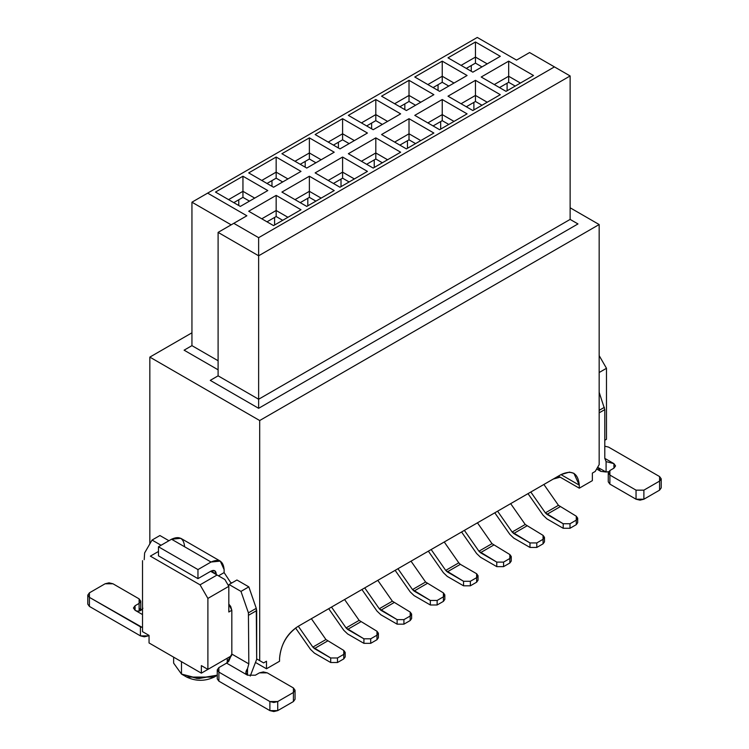 <?xml version="1.0" encoding="UTF-8"?>
<svg xmlns="http://www.w3.org/2000/svg" width="749" height="749" viewBox="0 0 749 749"><rect width="100%" height="100%" fill="white"/><g stroke="black" fill="none" stroke-linecap="round" stroke-linejoin="round"><path stroke-width="1.12" d="M218.099 232.387L218.099 375.839L258.639 399.245L258.639 255.793L218.099 232.387L246.87 215.778L207.632 193.13L191.941 202.193L191.941 345.645L218.099 360.746L191.941 345.645L184.095 350.176L218.099 369.8L184.095 350.176L191.941 345.645L191.941 202.193L231.179 224.84L191.941 202.193L477.282 37.45L207.632 193.13L246.87 215.778L218.099 232.387L258.639 255.793L258.639 237.676L233.791 223.333L258.639 237.676L258.639 399.245L218.099 375.839L218.099 232.387M218.099 375.839L210.254 380.37L258.639 408.308L258.639 399.245L570.129 219.41L570.129 75.958L258.639 255.793L570.129 75.958L554.438 66.895L258.639 237.676L554.438 66.895L529.59 52.552L516.52 60.098L477.282 37.45L516.52 60.098L529.59 52.552L570.129 75.958L570.129 219.41L258.639 399.245L258.639 408.308L577.975 223.932L570.129 219.41L577.975 223.932L258.639 408.308L210.254 380.37L218.099 375.839M279.564 658.212L279.564 661.236L266.485 668.782L266.485 661.236L263.611 662.893L256.673 658.895L259.688 660.627L259.688 420.535L149.837 357.114L149.837 543.905L149.837 357.114L259.688 420.535L599.163 224.541L570.129 207.782L599.163 224.541L259.688 420.535L259.688 660.627L256.673 658.895L263.611 662.893L259.688 660.627L263.611 662.893L266.485 661.236L266.485 668.782L256.345 662.931L266.485 668.782L279.564 661.236L279.564 658.212C280.725 644.795 286.83 634.225 297.868 626.501C287.082 633.532 280.978 644.103 279.564 658.212M228.82 612.008L231.825 610.276L228.82 612.008L228.82 586.336L228.82 612.008M150.362 556.142L200.049 584.829L217.051 575.017L210.647 571.318L224.897 579.539L228.82 586.336L224.897 579.539L217.051 575.017L200.049 584.829L207.894 598.414L228.82 586.336L207.894 598.414L207.894 669.391L231.666 655.665L207.894 669.391L207.894 598.414L200.049 584.829L150.362 556.142L158.47 551.461L150.362 556.142M142.516 631.641L142.516 560.664L142.516 631.641L149.051 635.414L149.051 642.96L149.051 635.414L142.516 631.641M149.051 642.96L201.359 673.164L201.359 665.618L207.894 669.391L201.359 665.618L201.359 673.164L231.666 655.665L201.359 673.164L149.051 642.96M181.483 661.685L181.483 674.072L198.794 678.575L217.257 675.186L197.193 678.491L181.483 674.072L181.483 661.685M173.628 657.154L173.628 663.127L181.483 674.072L184.526 675.579M214.177 677.087C205.02 681.365 195.863 681.365 186.716 677.087L214.177 677.087L217.257 675.308M186.716 677.087L181.483 674.072L186.716 677.087M433.081 87.586L442.238 82.296L442.238 76.258L427.857 84.562L442.238 76.258L442.238 82.296L448.782 86.069L442.238 82.296L433.081 87.586M454.006 83.055L442.238 76.258L454.006 83.055M466.299 106.761L475.456 101.471L475.456 95.432L461.066 103.737L475.456 95.432L475.456 101.471L481.991 105.253L475.456 101.471L466.299 106.761M487.224 102.229L475.456 95.432L487.224 102.229M472.844 110.534L500.304 94.683L475.456 80.33L475.456 95.432L475.456 80.33L447.996 96.19L472.844 110.534L447.996 96.19L475.456 80.33L500.304 94.683L472.844 110.534M439.626 91.359L467.086 75.499L442.238 61.156L442.238 76.258L442.238 61.156L414.777 77.016L439.626 91.359L414.777 77.016L442.238 61.156L467.086 75.499L439.626 91.359M399.872 106.761L409.02 101.471L409.02 95.432L394.639 103.737L409.02 95.432L409.02 101.471L415.564 105.253L409.02 101.471L399.872 106.761M420.788 102.229L409.02 95.432L420.788 102.229M433.081 125.935L442.238 120.655L442.238 114.606L427.857 122.92L442.238 114.606L442.238 120.655L448.782 124.428L442.238 120.655L433.081 125.935M454.006 121.404L442.238 114.606L454.006 121.404M439.626 129.708L467.086 113.857L442.238 99.514L442.238 114.606L442.238 99.514L414.777 115.365L439.626 129.708L414.777 115.365L442.238 99.514L467.086 113.857L439.626 129.708M406.407 110.534L433.868 94.683L409.02 80.33L409.02 95.432L409.02 80.33L381.559 96.19L406.407 110.534L381.559 96.19L409.02 80.33L433.868 94.683L406.407 110.534M366.654 125.935L375.811 120.655L375.811 114.606L361.421 122.92L375.811 114.606L375.811 120.655L382.346 124.428L375.811 120.655L366.654 125.935M387.579 121.404L375.811 114.606L387.579 121.404M399.872 145.109L409.02 139.829L409.02 133.79L394.639 142.095L409.02 133.79L409.02 139.829L415.564 143.602L409.02 139.829L399.872 145.109M420.788 140.587L409.02 133.79L420.788 140.587M406.407 148.892L433.868 133.032L409.02 118.688L409.02 133.79L409.02 118.688L381.559 134.539L406.407 148.892L381.559 134.539L409.02 118.688L433.868 133.032L406.407 148.892M373.189 129.708L400.649 113.857L375.811 99.514L375.811 114.606L375.811 99.514L348.351 115.365L373.189 129.708L348.351 115.365L375.811 99.514L400.649 113.857L373.189 129.708M333.436 145.109L342.593 139.829L342.593 133.79L328.212 142.095L342.593 133.79L342.593 139.829L349.128 143.602L342.593 139.829L333.436 145.109M354.361 140.587L342.593 133.79L354.361 140.587M366.654 164.293L375.811 159.003L375.811 152.965L361.421 161.269L375.811 152.965L375.811 159.003L382.346 162.776L375.811 159.003L366.654 164.293M387.579 159.762L375.811 152.965L387.579 159.762M373.189 168.066L400.649 152.206L375.811 137.863L375.811 152.965L375.811 137.863L348.351 153.723L373.189 168.066L348.351 153.723L375.811 137.863L400.649 152.206L373.189 168.066M339.98 148.892L367.441 133.032L342.593 118.688L342.593 133.79L342.593 118.688L315.132 134.539L339.98 148.892L315.132 134.539L342.593 118.688L367.441 133.032L339.98 148.892M300.218 164.293L309.374 159.003L309.374 152.965L294.994 161.269L309.374 152.965L309.374 159.003L315.919 162.776L309.374 159.003L300.218 164.293M321.143 159.762L309.374 152.965L321.143 159.762M333.436 183.468L342.593 178.178L342.593 172.139L328.212 180.443L342.593 172.139L342.593 178.178L349.128 181.96L342.593 178.178L333.436 183.468M354.361 178.936L342.593 172.139L354.361 178.936M339.98 187.241L367.441 171.39L342.593 157.037L342.593 172.139L342.593 157.037L315.132 172.897L339.98 187.241L315.132 172.897L342.593 157.037L367.441 171.39L339.98 187.241M306.762 168.066L334.223 152.206L309.374 137.863L309.374 152.965L309.374 137.863L281.914 153.723L306.762 168.066L281.914 153.723L309.374 137.863L334.223 152.206L306.762 168.066M267.009 183.468L276.156 178.178L276.156 172.139L261.776 180.443L276.156 172.139L276.156 178.178L282.701 181.96L276.156 178.178L267.009 183.468M287.934 178.936L276.156 172.139L287.934 178.936M300.218 202.642L309.374 197.362L309.374 191.323L294.994 199.627L309.374 191.323L309.374 197.362L315.919 201.135L309.374 197.362L300.218 202.642M321.143 198.111L309.374 191.323L321.143 198.111M306.762 206.415L334.223 190.564L309.374 176.221L309.374 191.323L309.374 176.221L281.914 192.072L306.762 206.415L281.914 192.072L309.374 176.221L334.223 190.564L306.762 206.415M273.544 187.241L301.004 171.39L276.156 157.037L276.156 172.139L276.156 157.037L248.696 172.897L273.544 187.241L248.696 172.897L276.156 157.037L301.004 171.39L273.544 187.241M233.791 202.642L242.948 197.362L242.948 191.323L228.557 199.627L242.948 191.323L242.948 197.362L249.483 201.135L242.948 197.362L233.791 202.642M254.716 198.111L242.948 191.323L254.716 198.111M267.009 221.816L276.156 216.536L276.156 210.497L261.776 218.802L276.156 210.497L276.156 216.536L282.701 220.309L276.156 216.536L267.009 221.816M287.934 217.294L276.156 210.497L287.934 217.294M273.544 225.599L301.004 209.739L276.156 195.395L276.156 210.497L276.156 195.395L248.696 211.246L273.544 225.599L248.696 211.246L276.156 195.395L301.004 209.739L273.544 225.599M240.326 206.415L267.796 190.564L242.948 176.221L242.948 191.323L242.948 176.221L215.487 192.072L240.326 206.415L215.487 192.072L242.948 176.221L267.796 190.564L240.326 206.415M438.053 84.712L438.053 90.451L438.053 84.712M473.883 109.925L473.883 102.379L473.883 109.925M404.834 103.886L404.834 109.626L404.834 103.886M440.674 129.109L440.674 121.553L440.674 129.109M371.626 123.07L371.626 128.809L371.626 123.07M407.456 148.283L407.456 140.737L407.456 148.283M338.408 142.244L338.408 147.984L338.408 142.244M374.238 167.458L374.238 159.912L374.238 167.458M305.189 161.419L305.189 167.158L305.189 161.419M341.02 186.641L341.02 179.086L341.02 186.641M271.971 180.593L271.971 186.332L271.971 180.593M307.811 205.816L307.811 198.26L307.811 205.816M238.762 199.777L238.762 205.516L238.762 199.777M274.593 224.99L274.593 217.444L274.593 224.99M228.82 604.134L231.825 610.276L231.825 654.064L248.827 663.876L248.415 612.851L240.981 591.401L229.082 584.529L228.595 585.943L229.082 584.529L240.981 591.401L248.415 612.851L248.827 663.876L231.825 654.064L231.825 610.276L230.683 606.409L228.82 604.134M216.264 574.558L211.04 571.084C214.195 569.652 215.937 570.654 216.264 574.109L216.264 574.558M161.082 545.263L152.056 540.057L144.623 552.931L144.211 559.69L144.623 552.931L152.056 540.057L161.082 545.263M159.902 535.526L168.928 540.731L159.902 535.526L152.056 540.057L159.902 535.526M224.12 569.577L224.12 572.601L230.523 582.338L231.825 582.937L230.523 582.338L224.12 572.601L218.493 575.841L224.12 572.601L224.12 569.577C223.286 560.954 218.923 558.436 211.04 562.031L197.961 569.577L197.961 578.64L211.04 571.084L216.264 574.109L214.738 570.719L211.04 571.084L197.961 578.64L197.961 569.577L211.04 562.031L220.281 561.113L224.12 569.577M236.927 579.998L248.827 586.87L256.261 608.319L256.673 659.345L256.673 610.585L248.827 615.116L256.673 610.585L256.261 608.319L248.415 612.851L256.261 608.319L248.827 586.87L240.981 591.401L248.827 586.87L236.927 579.998L229.082 584.529L236.927 579.998M218.886 667.574L226.601 663.118L231.825 654.064L228.651 661.451L226.601 663.118L247.526 675.205C245.354 673.819 245.354 671.628 247.526 668.623L248.827 663.876L247.526 668.623L247.526 675.205L226.601 663.118L218.886 667.574L218.886 672.106L217.257 669.84L218.886 667.574M250.241 676.066L256.673 659.345L250.241 676.066M220.281 561.113L180.79 538.306L171.54 539.224L158.47 546.779L158.47 555.833L158.47 546.779L171.54 539.224C179.432 535.629 183.786 538.147 184.619 546.779M142.909 608.225C140.737 611.268 138.125 611.942 135.063 610.276L142.516 614.573L135.063 610.276L135.063 605.744L133.434 607.982L135.063 610.276C138.078 611.914 140.69 611.231 142.909 608.225M148.265 634.965L148.265 635.864L149.051 635.414L148.265 635.864L148.265 634.965M171.54 539.224L211.04 562.031L171.54 539.224M293.421 697.019L293.421 701.551L277.729 710.614L269.883 710.614L218.886 681.169L218.886 676.637M217.257 669.84L217.257 678.903L218.886 681.169L218.886 672.106L269.883 701.551L277.729 701.551L293.421 692.488L293.421 687.966L267.271 672.864L259.426 672.864L255.372 675.205L247.526 675.205L255.372 675.205L259.426 672.864L263.348 671.928L267.271 672.864L293.421 687.966L295.05 690.222L293.421 692.488L293.421 701.551L295.05 699.285L295.05 690.222M247.526 668.623L245.934 672.649L247.526 675.205L247.526 668.623M158.47 546.779L197.961 569.577L158.47 546.779M158.47 555.833L197.961 578.64L158.47 555.833M87.792 595.099L87.792 604.153L89.421 606.418L89.421 597.365L87.792 595.099L89.421 592.834L105.113 583.771L109.036 582.834L112.959 583.771L139.117 598.872L140.737 601.138L139.117 603.404L139.117 611.044L139.117 603.404L135.063 605.744L135.063 610.276L135.063 605.744L139.117 603.404L139.117 598.872L112.959 583.771L105.113 583.771L89.421 592.834L89.421 597.365L142.516 627.568L140.419 626.81L140.419 635.864L144.342 636.809L148.265 635.864L140.419 635.864L89.421 606.418L89.421 601.896M139.117 607.935L140.718 610.491L140.737 601.138M277.729 701.551L277.729 710.614L293.421 701.551L293.421 692.488L277.729 701.551L273.806 702.487L269.883 701.551L269.883 710.614L273.806 711.55L277.729 710.614L277.729 701.551M218.886 672.106L218.886 681.169L269.883 710.614L269.883 701.551L218.886 672.106M89.421 597.365L89.421 606.418L140.419 635.864L140.419 626.81L89.421 597.365M510.668 503.646L525.227 524.487L543.062 535.376L525.227 524.487L510.668 503.646M494.789 512.812L509.816 534.327L513.702 538.054L529.983 547.453L529.983 542.931L512.147 532.033L497.589 511.192L512.147 532.033L525.227 524.487L512.147 532.033L513.702 533.522L526.781 525.976L513.702 533.522L529.983 542.931L536.79 542.931L543.062 539.299L543.062 535.376L544.476 537.342L543.062 539.299L543.062 543.83L544.476 541.873L543.062 543.83L536.79 547.453L529.983 547.453L513.702 538.054L509.816 534.327L494.789 512.812M529.983 547.453L536.79 547.453L536.79 542.931L529.983 542.931L529.983 547.453M536.79 547.453L543.062 543.83L543.062 539.299L536.79 542.931L536.79 547.453M477.45 522.821L492.009 543.662L509.844 554.55L492.009 543.662L477.45 522.821M461.571 531.996L476.598 553.511L480.484 557.237L496.774 566.637L496.774 562.106L478.929 551.217L464.38 530.376L478.929 551.217L492.009 543.662L478.929 551.217L480.484 552.706L493.563 545.15L480.484 552.706L496.774 562.106L503.571 562.106L509.844 558.482L509.844 554.55L511.258 556.516L509.844 558.482L509.844 563.014L511.258 561.048L509.844 563.014L503.571 566.637L496.774 566.637L480.484 557.237L476.598 553.511L461.571 531.996M496.774 566.637L503.571 566.637L503.571 562.106L496.774 562.106L496.774 566.637M503.571 566.637L509.844 563.014L509.844 558.482L503.571 562.106L503.571 566.637M444.241 541.995L458.791 562.836L460.345 564.334L476.636 573.734L460.345 564.334L458.791 562.836L444.241 541.995M428.353 551.17L443.38 572.685L447.275 576.412L463.556 585.812L463.556 581.28L445.721 570.392L431.162 549.551L445.721 570.392L458.791 562.836L445.721 570.392L447.275 571.88L460.345 564.334L447.275 571.88L463.556 581.28L470.353 581.28L476.636 577.657L476.636 573.734L478.04 575.691L476.636 577.657L476.636 582.188L478.04 580.222L476.636 582.188L470.353 585.812L463.556 585.812L447.275 576.412L443.38 572.685L428.353 551.17M463.556 585.812L470.353 585.812L470.353 581.28L463.556 581.28L463.556 585.812M470.353 585.812L476.636 582.188L476.636 577.657L470.353 581.28L470.353 585.812M411.023 561.179L425.582 582.02L443.417 592.908L425.582 582.02L411.023 561.179M395.144 570.345L410.171 591.86L414.057 595.586L430.338 604.986L430.338 600.455L412.502 589.566L397.944 568.725L412.502 589.566L425.582 582.02L412.502 589.566L414.057 591.055L427.136 583.508L414.057 591.055L430.338 600.455L437.135 600.455L443.417 596.831L443.417 592.908L444.822 594.875L443.417 596.831L443.417 601.363L444.822 599.397L443.417 601.363L437.135 604.986L430.338 604.986L414.057 595.586L410.171 591.86L395.144 570.345M430.338 604.986L437.135 604.986L437.135 600.455L430.338 600.455L430.338 604.986M437.135 604.986L443.417 601.363L443.417 596.831L437.135 600.455L437.135 604.986M377.805 580.353L392.364 601.194L410.199 612.083L392.364 601.194L377.805 580.353M361.926 589.519L376.953 611.034L380.838 614.76L397.12 624.16L397.12 619.638L379.284 608.74L364.726 587.899L379.284 608.74L392.364 601.194L379.284 608.74L380.838 610.238L393.918 602.683L380.838 610.238L397.12 619.638L403.926 619.638L410.199 616.015L410.199 612.083L411.613 614.049L410.199 616.015L410.199 620.537L411.613 618.58L410.199 620.537L403.926 624.16L397.12 624.16L380.838 614.76L376.953 611.034L361.926 589.519M397.12 624.16L403.926 624.16L403.926 619.638L397.12 619.638L397.12 624.16M403.926 624.16L410.199 620.537L410.199 616.015L403.926 619.638L403.926 624.16M344.587 599.528L359.146 620.369L376.981 631.257L359.146 620.369L344.587 599.528M328.708 608.703L343.735 630.218L347.63 633.944L363.911 643.344L363.911 638.813L346.066 627.924L331.517 607.083L346.066 627.924L359.146 620.369L346.066 627.924L347.63 629.413L360.7 621.857L347.63 629.413L363.911 638.813L370.708 638.813L376.981 635.189L376.981 631.257L378.395 633.223L376.981 635.189L376.981 639.721L378.395 637.755L376.981 639.721L370.708 643.344L363.911 643.344L347.63 633.944L343.735 630.218L328.708 608.703M363.911 643.344L370.708 643.344L370.708 638.813L363.911 638.813L363.911 643.344M370.708 643.344L376.981 639.721L376.981 635.189L370.708 638.813L370.708 643.344M311.378 618.702L325.927 639.543L343.772 650.441L325.927 639.543L311.378 618.702M295.574 627.999L310.517 649.392L314.411 653.119L330.693 662.519L330.693 657.987L312.857 647.099L298.299 626.258L312.857 647.099L325.927 639.543L312.857 647.099L314.411 648.587L327.491 641.041L314.411 648.587L330.693 657.987L337.49 657.987L343.772 654.364L343.772 650.441L345.177 652.398L343.772 654.364L343.772 658.895L345.177 656.929L343.772 658.895L337.49 662.519L330.693 662.519L314.411 653.119L310.517 649.392L295.574 627.999M330.693 662.519L337.49 662.519L337.49 657.987L330.693 657.987L330.693 662.519M337.49 662.519L343.772 658.895L343.772 654.364L337.49 657.987L337.49 662.519M191.941 332.809L149.837 357.114L191.941 332.809M500.304 56.325L472.844 72.176L447.996 57.832L475.456 41.981L500.304 56.325L475.456 41.981L447.996 57.832L472.844 72.176L500.304 56.325M533.513 75.499L506.052 91.359L481.204 77.016L508.674 61.156L533.513 75.499L508.674 61.156L481.204 77.016L506.052 91.359L533.513 75.499M297.868 626.501L560.982 474.594C572.021 469.567 578.125 473.096 579.286 485.174L579.286 488.189L592.365 480.643L592.365 473.087L595.24 471.43L599.163 464.633L599.163 224.541L599.163 464.633L595.24 471.43L592.365 473.087L592.365 480.643L579.286 488.189L579.286 485.174L573.921 473.321L569.474 472.104L560.982 474.604L297.868 626.501M494.284 84.562L508.674 76.258L508.674 61.156L508.674 76.258L520.443 83.055L508.674 76.258L494.284 84.562M461.066 65.388L475.456 57.083L475.456 41.981L475.456 57.083L487.224 63.871L475.456 57.083L461.066 65.388M560.982 474.604L579.286 485.165L560.982 474.604M558.361 476.111L579.286 488.189L558.361 476.111M606.484 439.27L604.789 440.243L606.484 439.27L606.484 368.293L599.163 372.525L606.484 368.293L606.484 439.27M499.517 87.586L508.674 82.296L508.674 76.258L508.674 82.296L515.209 86.069L508.674 82.296L499.517 87.586M466.299 68.402L475.456 63.122L475.456 57.083L475.456 63.122L481.991 66.895L475.456 63.122L466.299 68.402M599.163 355.606L606.484 368.293L599.163 355.606M557.153 476.804L558.904 476.42M553.249 479.06L560.186 477.16L553.249 479.06M599.163 392.307L604.789 409.609L604.789 458.369L604.789 409.609L599.163 392.307M507.101 90.751L507.101 83.205L507.101 90.751M471.271 71.277L471.271 65.538L471.271 71.277M599.163 410.349L604.377 407.344L599.163 410.349M599.163 412.849L604.789 409.609L599.163 412.849M597.618 467.31L606.091 472.02L606.091 461.609L604.789 458.369L606.091 461.609L613.937 463.65L606.091 461.609L606.091 472.02L600.773 471.364L597.618 467.31M608.581 471.72L606.091 472.02L608.591 471.692M659.579 485.624L659.579 490.155L643.887 499.209L636.041 499.209L609.883 484.116L609.883 475.053L608.263 472.788L609.883 470.522L613.937 468.181L615.566 465.944L613.937 463.65L613.937 468.181L609.883 470.522L609.883 475.053L636.041 490.155L643.887 490.155L659.579 481.092L659.579 476.561L608.581 447.116L604.789 446.179L608.581 447.116L659.579 476.561L661.208 478.826L659.579 481.092L643.887 490.155L636.041 490.155L609.883 475.053L609.883 479.585M604.789 458.369L613.937 463.65M543.886 484.472L558.445 505.313L576.281 516.201L558.445 505.313L543.886 484.472M528.008 493.638L543.034 515.153L546.92 518.879L563.201 528.279L563.201 523.748L545.366 512.859L530.807 492.018L545.366 512.859L558.445 505.313L545.366 512.859L546.92 514.348L559.999 506.801L546.92 514.348L563.201 523.748L569.998 523.748L576.281 520.124L576.281 516.201L577.685 518.158L576.281 520.124L576.281 524.656L577.685 522.69L576.281 524.656L569.998 528.279L563.201 528.279L546.92 518.879L543.034 515.153L528.008 493.638M608.263 472.788L608.263 481.85L609.883 484.116L636.041 499.209L636.041 490.155L636.041 499.209L639.964 500.154L643.887 499.209L643.887 490.155L643.887 499.209L659.579 490.155L659.579 481.092L659.579 490.155L661.208 487.889L661.208 478.826M563.201 528.279L569.998 528.279L569.998 523.748L563.201 523.748L563.201 528.279M569.998 528.279L576.281 524.656L576.281 520.124L569.998 523.748L569.998 528.279M227.256 662.687L227.256 658.212M245.897 672.78L245.897 673.342M544.476 537.342L544.476 541.873M511.258 556.516L511.258 561.048M478.04 575.691L478.04 580.222M444.822 594.875L444.822 599.397M411.613 614.049L411.613 618.58M378.395 633.223L378.395 637.755M345.177 652.398L345.177 656.929M596.653 468.986L600.773 471.364M577.685 518.158L577.685 522.69"/></g></svg>
